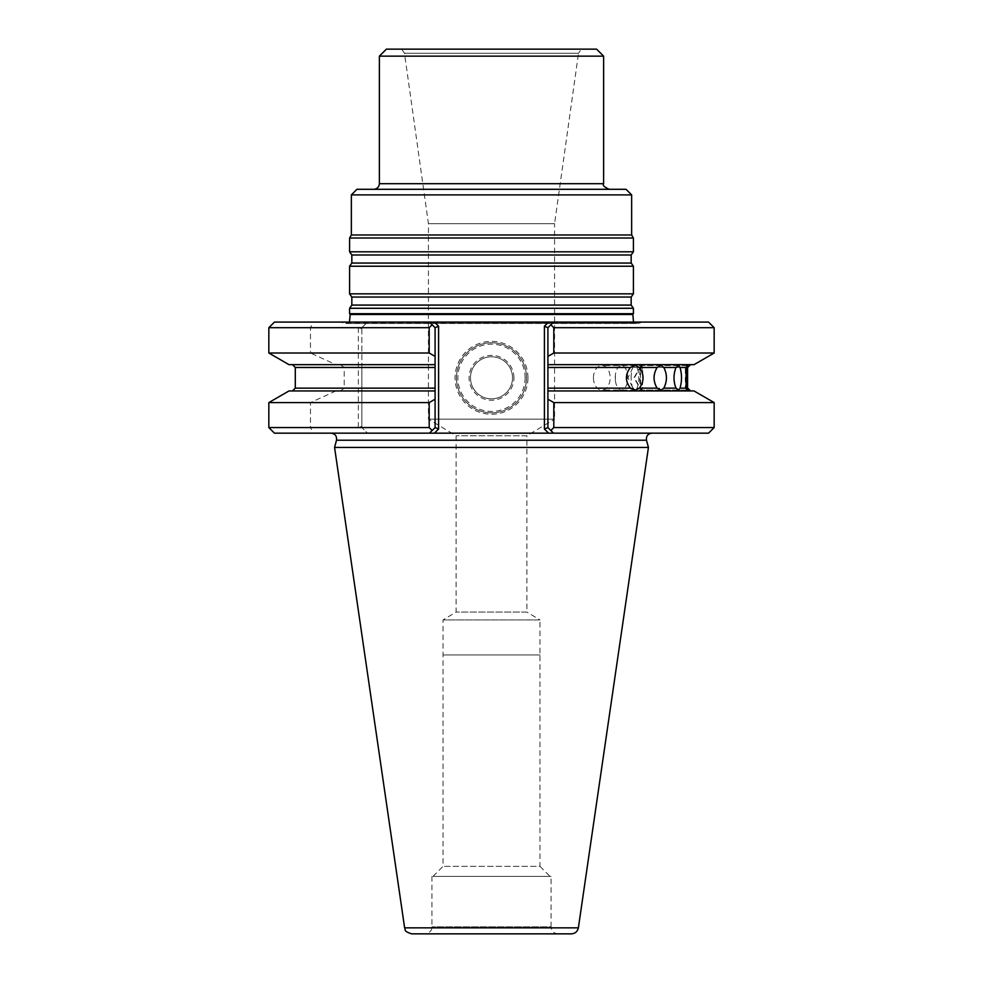 <?xml version="1.0" encoding="UTF-8"?>
<svg xmlns="http://www.w3.org/2000/svg" width="983" height="983" viewBox="0 0 983 983"><rect width="100%" height="100%" fill="white"/><g stroke="black" fill="none" stroke-linecap="round" stroke-linejoin="round"><path stroke-width="0.74" stroke-dasharray="4.92 3.69" d="M349.592 308.281L633.408 308.281M633.408 313.7L349.592 313.7M631.651 194.904L351.349 194.904M351.349 234.974L631.651 234.974M626.048 189.301L356.952 189.301M373.773 189.301L609.227 189.301L373.773 189.301M349.592 293.856L633.408 293.856M349.592 266.233L633.408 266.233M349.592 251.808L633.408 251.808M349.592 238.009L633.408 238.009M379.377 56.154L603.623 56.154M581.346 49.15L401.654 49.15L581.346 49.15L578.52 53.279L404.48 53.279L578.52 53.279L554.572 223.669L428.428 223.669L554.572 223.669L554.572 419.151L428.428 419.151L554.572 419.151L526.913 435.764L456.087 435.764L526.913 435.764L526.913 612.065L456.087 612.065L526.913 612.065L539.974 619.917L443.026 619.917L539.974 619.917L539.974 654.948L443.026 654.948L539.974 654.948L443.026 654.948L539.974 654.948L539.974 866.355L443.026 866.355L539.974 866.355L550.013 876.394L432.987 876.394L550.013 876.394M386.393 49.15L596.607 49.15M438.59 425.258L438.59 326.245L435.088 327.695L429.485 322.092L642.563 322.092L340.437 322.092L429.485 322.092L432.151 324.759L429.19 327.695L429.19 353.02L435.088 356.387L435.088 327.695L435.088 427.556L432.151 430.493L429.19 427.556L429.19 402.588L435.088 399.209L435.088 427.556L429.485 433.159L435.088 427.556L438.59 429.006L434.437 433.159L331.087 433.159L429.485 433.159L367.47 433.159L361.867 427.556L429.19 427.556M349.456 322.092L345.746 323.493L638.938 323.235L344.062 323.235L340.437 322.092M642.563 322.092L638.938 323.235L633.543 322.092M551.07 876.394L431.93 876.394L551.07 876.394L551.07 926.846L431.93 926.846L551.07 926.846C551.475 931.098 553.81 933.432 558.074 933.85L424.926 933.85L558.074 933.85M512.524 377.804A21.024 21.024 0 0 0 480.994 359.594A21.024 21.024 0 0 0 480.994 396.014A21.024 21.024 0 0 0 512.524 377.804A21.024 21.024 0 0 0 480.994 359.594A21.024 21.024 0 0 0 480.994 396.014A21.024 21.024 0 0 0 512.524 377.804M513.925 377.804A22.425 22.425 0 0 0 480.294 358.377A22.425 22.425 0 0 0 480.294 397.218A22.425 22.425 0 0 0 513.925 377.804M411.57 933.85L571.43 933.85M525.131 377.804A33.631 33.631 0 0 0 474.678 348.67A33.631 33.631 0 0 0 474.678 406.937A33.631 33.631 0 0 0 525.131 377.804M593.449 377.804A12.263 8.368 -90 0 1 601.817 365.541A12.263 8.368 -90 0 1 606.314 367.47A12.263 8.368 -90 0 1 609.841 381.244A12.263 8.368 -90 0 1 601.817 390.067A12.263 8.368 -90 0 1 593.449 377.804M615.247 377.804A12.263 6.23 -90 0 1 615.358 375.383A12.263 6.23 -90 0 1 621.465 365.541A12.263 6.23 -90 0 1 624.819 367.47A12.263 6.23 -90 0 1 627.437 381.244A12.263 6.23 -90 0 1 621.465 390.067A12.263 6.23 -90 0 1 615.358 380.224A12.263 6.23 -90 0 1 615.247 377.804M631.16 377.804A12.263 3.785 -90 0 1 632.905 367.482A12.263 3.785 -90 0 1 634.957 365.541A12.263 3.785 -90 0 1 636.996 367.47A12.263 3.785 -90 0 1 638.594 381.244A12.263 3.785 -90 0 1 634.957 390.067A12.263 3.785 -90 0 1 632.905 388.113A12.263 3.785 -90 0 1 631.16 377.804M640.461 377.804A12.263 1.18 -90 0 1 641.457 365.701A12.263 1.18 -90 0 1 641.641 365.541A12.263 1.18 -90 0 1 642.28 367.47A12.263 1.18 -90 0 1 642.771 381.244A12.263 1.18 -90 0 1 641.641 390.067A12.263 1.18 -90 0 1 641.457 389.907A12.263 1.18 -90 0 1 640.461 377.804M642.71 377.804A12.263 1.499 -90 0 0 641.211 365.541A12.263 1.499 -90 0 0 640.904 365.799A12.263 1.499 -90 0 0 640.412 367.47A12.263 1.499 -90 0 0 639.749 380.016A12.263 1.499 -90 0 0 640.904 389.809A12.263 1.499 -90 0 0 641.211 390.067A12.263 1.499 -90 0 0 642.71 377.804M526.532 377.804A35.032 35.032 0 0 0 473.978 347.454A35.032 35.032 0 0 0 473.978 408.142A35.032 35.032 0 0 0 526.532 377.804A35.032 35.032 0 0 0 473.978 347.454A35.032 35.032 0 0 0 473.978 408.142A35.032 35.032 0 0 0 526.532 377.804M687.006 390.067L685.335 388.138L685.335 367.47L687.006 365.541L687.006 390.067L641.211 390.067M334.564 447.437L648.436 447.437M553.81 402.588L553.81 427.556L550.849 430.493L547.912 427.556L547.912 399.209L553.81 402.588L714.162 402.588M553.81 427.556L714.162 427.556M547.912 356.387L553.81 353.02L553.81 327.695L550.849 324.759L553.515 322.092L547.912 327.695L547.912 364.668L690.508 364.668L547.912 364.668L547.912 390.939L693.998 390.939M547.912 399.209L547.912 390.939M553.81 353.02L714.162 353.02M547.912 364.668L693.998 364.668M460.155 433.159L651.913 433.159L553.515 433.159L547.912 427.556L553.515 433.159L708.559 433.159M274.441 433.159L313.368 433.159L310.468 427.556L268.838 427.556M289.002 364.668L335.94 364.668L310.468 353.02L268.838 353.02M268.838 327.695L358.353 327.695L360.835 328.727L361.867 327.695L361.867 427.556L361.867 364.668L435.088 364.668L335.94 364.668M340.499 364.668L344.222 367.47L344.222 388.138L340.499 390.939L292.492 390.939L435.088 390.939L435.088 399.209M289.002 390.939L340.499 390.939M335.94 390.939L310.468 402.588L310.468 427.556L358.353 427.556L360.835 426.536L367.47 433.159L313.368 433.159M268.838 402.588L310.468 402.588M361.867 427.556L360.835 426.536M361.867 402.588L429.19 402.588M361.867 390.939L435.088 390.939L361.867 390.939M429.19 327.695L361.867 327.695L361.867 364.668L435.088 364.668L435.088 390.939M361.867 353.02L429.19 353.02M435.088 364.668L435.088 356.387M544.41 429.006L547.912 427.556L547.912 327.695L544.41 326.245L544.41 429.006L548.563 433.159L522.845 433.159M527.945 377.804A36.445 36.445 0 0 0 473.278 346.249A36.445 36.445 0 0 0 473.278 409.358A36.445 36.445 0 0 0 527.945 377.804M547.912 327.695L550.849 324.759L547.912 327.695L547.912 427.556M553.81 327.695L714.162 327.695M548.563 433.159L434.437 433.159M435.088 327.695L435.088 427.556M274.441 322.092L313.368 322.092L310.468 327.695L310.468 353.02M438.59 326.245L434.437 322.092L548.563 322.092L544.41 326.245M553.515 322.092L708.559 322.092M361.867 327.695L367.47 322.092L313.368 322.092M429.485 322.092L367.47 322.092L360.835 328.727M432.987 876.394L443.026 866.355L443.026 619.917L456.087 612.065L456.087 435.764L428.428 419.151L428.428 223.669L404.48 53.279L401.654 49.15M603.623 183.698L379.377 183.698M351.828 305.086L631.172 305.086M351.828 297.05L631.172 297.05M351.828 263.051L631.172 263.051M351.828 255.002L631.172 255.002M350.194 314.474L632.806 314.474M404.627 927.854L578.373 927.854M686.945 367.47L687.707 367.47M687.707 388.138L686.945 388.138M685.335 388.138L547.912 388.138M547.912 367.47L685.335 367.47M336.505 440.224L646.495 440.224M295.293 367.47L344.222 367.47M344.222 388.138L295.293 388.138M435.088 388.138L361.867 388.138M361.867 367.47L435.088 367.47M358.353 327.695L358.353 427.556M345.746 323.493L637.254 323.493L345.746 323.493M431.93 876.394L431.93 926.846C431.623 928.308 432.606 932.007 424.926 933.85M615.358 375.383L615.358 380.224M632.905 367.482L627.953 377.804L632.905 388.113M641.457 365.701L634.305 377.804L641.457 389.907M640.904 365.799L633.9 377.804L640.904 389.809M635.559 365.541L601.817 365.541M635.559 390.067L601.817 390.067M661.227 365.541L621.465 365.541M661.227 390.067L621.465 390.067M678.835 365.541L634.957 365.541M678.835 390.067L634.957 390.067M687.572 365.541L641.641 365.541M687.572 390.067L641.641 390.067M687.006 365.541L641.211 365.541"/><path stroke-width="1.47" d="M633.408 308.281L349.592 308.281L349.592 313.7L633.408 313.7L633.408 308.281L631.172 305.086L631.172 297.05L633.408 293.856L349.592 293.856L351.828 297.05L351.828 305.086L349.592 308.281M631.651 194.904L626.048 189.301L356.952 189.301L351.349 194.904L631.651 194.904L631.651 234.974L351.349 234.974L349.592 238.009L349.592 251.808L633.408 251.808L631.172 255.002L351.828 255.002L351.828 263.051L349.592 266.233L349.592 293.856M603.623 56.154L379.377 56.154L386.393 49.15L596.607 49.15L603.623 56.154L603.623 183.698C602.333 185.209 604.201 187.077 609.227 189.301M631.172 255.002L631.172 263.051L633.408 266.233L349.592 266.233M633.408 266.233L633.408 293.856M631.651 234.974L633.408 238.009L349.592 238.009M633.408 238.009L633.408 251.808M429.485 322.092L434.437 322.092L429.485 322.092L432.151 324.759L429.485 322.092L274.441 322.092L268.838 327.695L268.838 353.02L429.19 353.02L435.088 356.387L435.088 364.668L289.002 364.668L268.838 353.02M553.81 327.695L714.162 327.695L708.559 322.092L548.563 322.092L553.515 322.092L550.849 324.759L553.81 327.695L553.81 353.02L547.912 356.387L547.912 327.695L544.41 326.245L544.41 429.006L547.912 427.556L550.849 430.493L553.81 427.556L553.81 402.588L547.912 399.209L547.912 388.138L630.422 388.138L635.559 390.067L639.417 388.138C644.246 381.257 644.246 374.363 639.417 367.47L635.559 365.541L630.422 367.47C625.09 374.351 625.09 381.244 630.422 388.138M633.543 322.092L632.806 314.474L633.408 313.7M571.43 933.85L411.57 933.85C402.575 930.889 406.053 929.5 404.627 927.854L334.564 447.437L648.436 447.437L578.373 927.854C577.537 931.565 575.227 933.567 571.43 933.85M657.111 367.47C653.044 374.351 653.044 381.244 657.111 388.138L661.227 390.067L663.82 388.138C667.297 381.257 667.297 374.363 663.82 367.47L661.227 365.541L657.111 367.47L639.417 367.47M675.96 367.47C673.343 374.351 673.343 381.244 675.96 388.138L678.835 390.067L680.039 388.138C682.018 381.257 682.018 374.363 680.039 367.47L678.835 365.541L675.96 367.47L663.82 367.47M686.06 367.47L686.06 388.138C687.461 390.706 687.879 390.706 687.326 388.138L687.326 367.47C687.879 364.902 687.461 364.902 686.06 367.47L680.039 367.47M687.572 365.541L687.572 390.067M547.912 390.939L693.998 390.939L714.162 402.588L553.81 402.588M714.162 402.588L714.162 427.556L553.81 427.556M714.162 327.695L714.162 353.02L693.998 364.668L547.912 364.668L547.912 388.138M547.912 427.556L547.912 399.209M714.162 353.02L553.81 353.02M547.912 364.668L547.912 356.387M651.913 433.159C647.809 433.749 646.003 436.108 646.495 440.224L648.436 447.437M429.19 427.556L268.838 427.556L274.441 433.159L434.437 433.159L429.485 433.159L435.088 427.556L435.088 399.209L429.19 402.588L429.19 427.556L432.151 430.493L429.485 433.159L553.515 433.159L550.849 430.493L553.515 433.159L548.563 433.159L708.559 433.159L714.162 427.556M435.088 399.209L435.088 364.668M435.088 390.939L289.002 390.939L268.838 402.588L268.838 427.556M429.19 402.588L268.838 402.588M553.515 322.092L547.912 327.695M438.59 425.258L438.59 429.006L435.088 427.556M435.088 356.387L435.088 327.695L438.59 326.245L438.59 429.006L434.437 433.159M429.19 353.02L429.19 327.695L432.151 324.759L435.088 327.695M429.19 327.695L268.838 327.695M544.41 326.245L548.563 322.092L434.437 322.092L438.59 326.245M379.377 56.154L379.377 183.698C379.045 187.102 377.177 188.969 373.773 189.301M379.377 183.698L603.623 183.698M631.172 305.086L351.828 305.086M631.172 297.05L351.828 297.05M631.172 263.051L351.828 263.051M632.806 314.474L350.194 314.474L349.456 322.092M578.373 927.854L404.627 927.854M639.417 388.138L657.111 388.138M663.82 388.138L675.96 388.138M680.039 388.138L686.06 388.138M630.422 367.47L547.912 367.47M646.495 440.224L336.505 440.224L334.564 447.437M435.088 367.47L295.293 367.47L292.492 364.668M295.293 367.47L295.293 388.138L435.088 388.138M548.563 433.159L544.41 429.006M351.349 194.904L351.349 234.974M351.828 255.002L349.592 251.808M350.194 314.474L349.592 313.7M687.707 367.47L690.508 364.668M687.707 388.138L690.508 390.939M295.293 388.138L292.492 390.939M336.505 440.224C336.997 436.108 335.191 433.749 331.087 433.159"/></g></svg>
